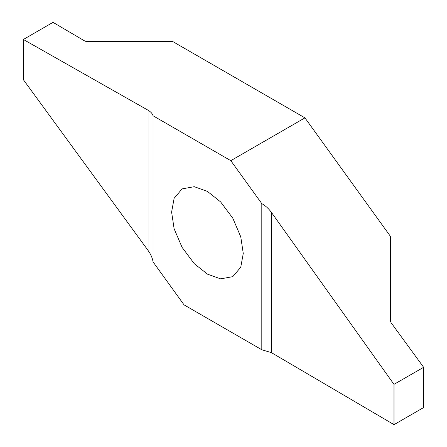 <?xml version="1.0" encoding="UTF-8"?>
<svg xmlns="http://www.w3.org/2000/svg" width="447" height="447" viewBox="0 0 447 447"><rect width="100%" height="100%" fill="white"/><g stroke="black" fill="none" stroke-linecap="round" stroke-linejoin="round"><path stroke-width="0.67" d="M171.609 212.085L174.123 198.312L182.102 188.891L194.249 186.69L207.436 191.4L220.628 201.921L232.775 218.147L240.754 236.776L243.269 253.46L240.754 267.239L232.775 276.654L220.628 278.855L207.436 274.145L194.249 263.629L182.102 247.403L174.123 228.769L171.609 212.085M230.814 160.669L261.808 203.625L261.808 349.766L184.063 304.876L153.07 261.92L153.07 115.784L230.814 160.669L304.943 117.868L172.598 41.459L86.271 41.459L85.025 41.158L53.02 22.356L23.373 39.476L148.074 110.225C150.756 111.772 152.421 113.627 153.07 115.784M153.07 261.92C152.421 257.992 150.756 254.17 148.074 250.454L23.373 79.7M261.808 203.625C265.546 205.771 268.753 208.704 271.43 212.42L393.98 384.37L423.627 367.3L391.064 322.673L390.544 321.237L390.544 236.497L304.943 117.868M394.025 384.392L394.025 424.644L423.627 407.552L423.627 367.25M394.025 424.644L271.43 352.644L261.808 349.766M148.074 250.454L148.074 110.225M393.98 424.644L393.98 384.37M271.43 212.42L271.43 352.644M23.361 79.722L23.361 39.459M423.639 407.541L423.639 367.278"/></g></svg>
